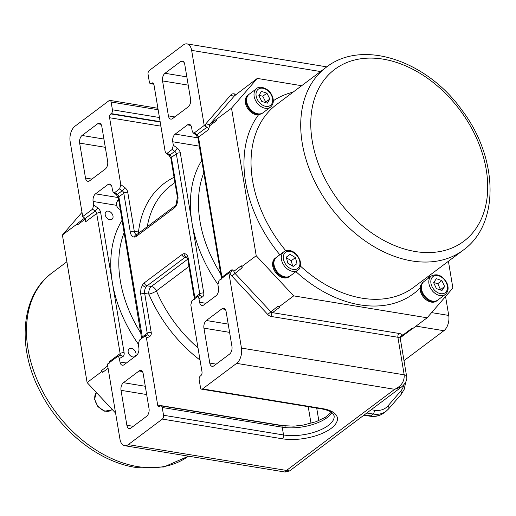 <?xml version="1.0" encoding="UTF-8"?>
<svg xmlns="http://www.w3.org/2000/svg" width="516" height="516" viewBox="0 0 516 516"><rect width="100%" height="100%" fill="white"/><g stroke="black" fill="none" stroke-linecap="round" stroke-linejoin="round"><path stroke-width="0.77" d="M403.983 360.645L443.895 330.711A11.571 6.618 -80.7 0 0 448.733 315.431L445.56 296.494M400.094 337.838L402.609 335.29A8.675 3.644 170.5 0 0 399.113 333.452L272.48 312.657A2.89 2.038 -126.9 0 1 270.694 311.625L234.864 273.228A2.89 2.038 -126.9 0 1 233.871 271.287L232.071 269.636L221.932 277.24L198.492 137.159L208.632 129.555L208.619 128.587L207.006 127.175L196.944 134.721A2.89 0.826 125.9 0 1 196.041 135.011L197.983 138.017L221.422 278.105A2.89 1.213 -9.5 0 1 221.932 277.24A2.89 2.038 53.1 0 1 221.912 278.253M448.41 261.264L452.887 288.031L427.132 317.791L293.675 295.874L256.22 255.736L231.523 108.179L257.284 78.419L301.666 85.708M231.478 271.558L229.955 272.454A5.786 4.076 53.1 0 0 231.871 276.021L267.707 314.418A5.786 4.076 53.1 0 0 271.268 316.476L397.901 337.27A5.786 2.432 -9.5 0 1 400.235 338.496A2.89 2.606 154.5 0 1 402.609 335.29L411.381 328.711L412.355 328.873L427.132 317.791M437.568 300.235A11.571 8.153 -126.9 0 1 437.278 300.467L436.549 301.015A11.571 8.153 -126.9 0 1 425.977 299.628A11.571 8.153 -126.9 0 1 420.082 288.102L420.804 285.077L423.397 281.955A11.571 8.153 -126.9 0 1 423.7 281.742M290.063 276.015A11.571 8.153 -126.9 0 1 289.773 276.247L289.044 276.795A11.571 8.153 -126.9 0 1 275.583 272.429A11.571 8.153 -126.9 0 1 275.163 258.284L275.892 257.736A11.571 8.153 -126.9 0 1 276.195 257.523M262.773 112.927A11.571 8.153 -126.9 0 1 262.483 113.159L258.452 114.9A11.571 8.153 -126.9 0 1 246.977 107.283A11.571 8.153 -126.9 0 1 247.867 95.196L248.602 94.647A11.571 8.153 -126.9 0 1 248.905 94.434M437.278 300.467A11.571 8.153 -126.9 0 1 423.817 296.107A11.571 8.153 -126.9 0 1 423.397 281.955M437.871 300.022A11.571 8.153 -126.9 0 1 424.41 295.655A11.571 8.153 -126.9 0 1 423.991 281.51L431.382 275.97A11.571 8.153 53.1 0 0 431.802 290.115A11.571 8.153 53.1 0 0 445.263 294.481L437.871 300.022M441.851 280.601L444.637 286.522L441.928 290.534L436.433 288.618L433.64 282.697L436.355 278.692L441.851 280.601L437.749 283.677L433.737 282.562M440.264 289.953L440.535 289.599L437.749 283.677M440.535 289.599L444.637 286.522M289.773 276.247A11.571 8.153 -126.9 0 1 276.312 271.88A11.571 8.153 -126.9 0 1 275.892 257.736M290.366 275.802A11.571 8.153 -126.9 0 1 276.905 271.435A11.571 8.153 -126.9 0 1 276.486 257.291L283.877 251.75A11.571 8.153 53.1 0 0 284.297 265.895A11.571 8.153 53.1 0 0 297.758 270.261L290.366 275.802M295.429 257.607L296.984 263.644L293.185 266.424L287.844 263.173L286.296 257.136L290.089 254.349L295.429 257.607L291.327 260.683L286.49 257.89M286.309 257.187L290.089 254.349M292.553 266.037L291.327 260.683M262.483 113.159A11.571 8.153 -126.9 0 1 249.022 108.792A11.571 8.153 -126.9 0 1 248.602 94.647M263.076 112.714A11.571 8.153 -126.9 0 1 249.615 108.347A11.571 8.153 -126.9 0 1 249.196 94.202L256.587 88.662A11.571 8.153 53.1 0 0 257 102.807A11.571 8.153 53.1 0 0 270.468 107.173L263.076 112.714M266.907 93.151L269.842 99.033L267.282 103.181L261.786 101.446L258.851 95.563L261.412 91.416L266.907 93.151L262.799 96.228L259.006 95.318M265.392 102.587L265.734 102.11L262.799 96.228M265.734 102.11L269.842 99.033M231.871 276.021L242.256 267.688L241.443 266.817L241.262 265.746L233.871 271.287M241.443 266.817L256.22 255.736M231.523 108.179L209.922 124.156A2.89 2.032 40.9 0 1 206.316 123.285A5.786 4.076 53.1 0 0 205.51 126.401L207.006 127.175M208.632 129.555L209.541 125.872L216.926 120.331L216.746 119.261M153.742 83.824L151.44 83.444A2.89 1.651 99.3 0 1 150.537 83.708A2.89 1.651 99.3 0 1 149.363 82.089L148.066 74.323A2.89 1.651 99.3 0 1 149.272 70.505L183.341 44.957A11.571 6.618 99.3 0 1 186.953 43.892A11.571 6.618 99.3 0 1 191.642 50.381L204.207 125.459L194.358 132.844L193.107 132.889L192.21 131.083L191.63 127.6A5.786 3.309 -80.7 0 0 189.282 124.356A5.786 3.309 -80.7 0 0 187.482 124.891L190.823 125.44M167.261 153.162L172.189 149.466L174.782 151.343L169.854 155.039A2.89 0.826 125.9 0 1 168.951 155.329L170.886 158.335A2.89 1.213 -9.5 0 1 171.402 157.47A2.89 2.038 53.1 0 0 169.854 155.039L167.261 153.162L166.017 153.2L165.12 151.401L153.923 84.495A2.89 1.651 -80.7 0 0 152.749 82.87A2.89 1.651 -80.7 0 0 151.852 83.141L153.523 83.411M197.95 137.862L175.163 134.121A5.786 3.309 -80.7 0 0 172.75 141.765L173.331 145.248L172.189 149.466M175.163 134.121L187.482 124.891M151.44 83.444L151.852 83.141M186.837 76.878L164.985 73.285L180.581 61.591A5.786 3.309 -80.7 0 1 182.387 61.062A5.786 3.309 -80.7 0 1 184.734 64.306L190.585 99.253A5.786 3.309 -80.7 0 1 188.166 106.896L172.563 118.59A5.786 3.309 -80.7 0 1 170.764 119.119A5.786 3.309 -80.7 0 1 168.416 115.874L162.566 80.928L188.217 85.14M164.985 73.285A5.786 3.309 -80.7 0 0 162.566 80.928M128.258 444.631L162.334 419.082L282.323 438.787A35.43 14.887 170.5 0 0 331.117 428.409A35.43 14.887 170.5 0 0 322.552 408.62L202.556 388.916A2.89 1.651 99.3 0 1 201.653 389.18A2.89 1.651 99.3 0 1 200.485 387.555L199.182 379.789A2.89 1.651 99.3 0 1 200.389 375.971L200.801 375.661A2.89 1.651 -80.7 0 0 202.008 371.843L190.817 304.937L191.958 300.718L197.241 296.829L198.112 296.971L198.789 297.919L199.608 302.266A5.786 3.309 -80.7 0 0 201.956 305.511A5.786 3.309 -80.7 0 0 203.755 304.975L216.069 295.745A5.786 3.309 -80.7 0 0 218.487 288.102L217.907 284.619L219.048 280.401L228.898 273.016L241.462 348.087A11.571 6.618 99.3 0 1 236.625 363.367L394.669 389.316L401.822 386.755C405.892 382.969 407.485 379.486 406.608 376.312L406.608 376.312A5.786 2.432 170.5 0 0 404.183 374.81C404.557 381.337 401.383 386.174 394.669 389.316L286.303 470.579L285.09 472.037L289.566 470.94L128.258 444.631A11.571 6.618 99.3 0 1 124.653 445.689A11.571 6.618 99.3 0 1 119.964 439.2L107.399 364.128L117.435 356.62L118.641 356.814L119.389 358.497L122.531 356.833A5.786 4.076 53.1 0 0 124.117 352.731L100.678 212.65A5.786 4.076 53.1 0 0 97.589 207.78A2.89 0.826 125.9 0 1 95.15 211.063A2.89 2.038 -126.9 0 1 96.692 213.495A2.89 1.213 -9.5 0 1 100.678 212.65M202.556 388.916L236.625 363.367M228.207 324.1L206.355 320.513L221.951 308.813A5.786 3.309 -80.7 0 1 223.757 308.284A5.786 3.309 -80.7 0 1 226.105 311.529L231.955 346.475A5.786 3.309 -80.7 0 1 229.536 354.118L213.94 365.812A5.786 3.309 -80.7 0 1 212.134 366.347A5.786 3.309 -80.7 0 1 209.786 363.096L203.936 328.15L229.588 332.362M206.355 320.513A5.786 3.309 -80.7 0 0 203.936 328.15M126.349 363.025L119.976 361.98A5.786 3.309 -80.7 0 0 122.318 365.225A5.786 3.309 -80.7 0 0 124.124 364.696L136.437 355.46A5.786 3.309 -80.7 0 0 138.856 347.823L138.275 344.34L139.417 340.115L144.699 336.232L145.88 336.664L146.486 338.18L149.621 336.516A5.786 4.076 53.1 0 0 151.214 332.414A2.89 1.213 170.5 0 0 147.228 333.265L142.3 336.954L118.861 196.873L123.788 193.178L130.309 232.155C130.961 235.412 132.354 237.044 134.502 237.057A8.675 4.96 -80.7 0 0 136.534 236.231L174.298 207.909A8.675 4.96 -80.7 0 0 176.124 205.845L177.672 202.053L178.072 197.789L171.402 157.47L176.324 153.781L199.769 293.862A2.89 2.038 -126.9 0 1 199.163 295.791A2.89 2.038 62 0 1 202.162 297.113A5.786 4.076 53.1 0 0 203.749 293.017A2.89 1.213 170.5 0 0 199.769 293.862L194.842 297.558L188.321 258.58C187.669 255.323 186.27 253.691 184.128 253.679A8.675 4.96 -80.7 0 0 182.096 254.504L144.332 282.826A8.675 4.96 -80.7 0 0 142.506 284.897L140.958 288.683L140.558 292.946L147.228 333.265A2.89 2.038 -126.9 0 1 146.621 335.194A2.89 2.038 62 0 1 149.621 336.516M282.323 438.787A2.89 1.651 -80.7 0 0 283.536 434.962L163.54 415.264A2.89 1.651 99.3 0 1 162.334 419.082M163.54 415.264L162.237 407.492L282.233 427.196A2.89 1.651 -80.7 0 0 281.059 425.577L294.03 426.145L303.176 425.087L315.979 421.733L325.344 417.309L331.33 412.213M285.683 426.106L157.677 405.086A2.89 1.651 -80.7 0 0 158.851 406.711A2.89 1.651 -80.7 0 0 159.754 406.447L160.166 406.137A2.89 1.651 99.3 0 1 161.069 405.873A2.89 1.651 99.3 0 1 162.237 407.492M157.677 405.086L146.486 338.18M119.976 361.98L119.389 358.497M133.244 426.326L126.871 425.274L121.021 390.328L146.673 394.54M145.293 386.278L123.44 382.691A5.786 3.309 -80.7 0 0 121.021 390.328M123.44 382.691L139.036 370.991L142.384 371.539M126.871 425.274A5.786 3.309 -80.7 0 0 129.219 428.525A5.786 3.309 -80.7 0 0 131.019 427.99L146.621 416.296A5.786 3.309 -80.7 0 0 149.034 408.653L143.19 373.707A5.786 3.309 -80.7 0 0 140.842 370.462A5.786 3.309 -80.7 0 0 139.036 370.991M97.589 207.78L93.699 204.962L92.558 209.18L95.15 211.063L85.224 218.5L85.772 219.816L85.611 221.809L96.692 213.495L120.138 353.583A2.89 1.213 -9.5 0 1 124.117 352.731M131.354 348.339A4.805 3.386 -126.9 0 1 135.547 351.906A4.805 3.386 -126.9 0 1 134.953 356.485A4.805 3.386 -126.9 0 1 129.361 354.666A4.805 3.386 -126.9 0 1 129.187 348.79A4.805 3.386 -126.9 0 1 131.354 348.339M120.351 209.709A6.057 4.27 -126.9 0 1 116.448 205.31L116.332 202.82L118.603 199.253M93.699 204.962L93.119 201.479L116.448 205.31M108.392 211.134A4.805 3.386 -126.9 0 1 112.585 214.701A4.805 3.386 -126.9 0 1 111.998 219.281A4.805 3.386 -126.9 0 1 106.406 217.468A4.805 3.386 -126.9 0 1 106.231 211.592A4.805 3.386 -126.9 0 1 108.392 211.134M141.694 338.889L118.351 197.738A2.89 1.213 -9.5 0 1 118.861 196.873A2.89 2.038 53.1 0 0 117.313 194.442L114.72 192.558L113.475 192.603L112.578 190.804L111.998 187.321A5.786 3.309 -80.7 0 0 109.65 184.077A5.786 3.309 -80.7 0 0 107.85 184.605L111.192 185.154M118.319 197.583L95.531 193.842A5.786 3.309 -80.7 0 0 93.119 201.479M95.531 193.842L107.85 184.605M114.72 192.558L119.648 188.869L122.24 190.746L117.313 194.442A2.89 0.826 125.9 0 1 116.41 194.732L118.351 197.738M124.679 187.463A2.89 0.826 125.9 0 1 122.24 190.746A2.89 2.038 -126.9 0 1 123.788 193.178A2.89 1.213 -9.5 0 1 127.768 192.333A5.786 4.076 53.1 0 0 124.679 187.463L120.789 184.644L119.648 188.869M120.789 184.644L109.592 117.738L160.895 126.162M160.205 122.034L110.805 113.92A2.89 1.651 -80.7 0 0 109.592 117.738M110.805 113.92L111.211 113.61L160.141 121.647M159.45 117.513L112.424 109.792A2.89 1.651 99.3 0 1 111.211 113.61M112.424 109.792L111.121 102.026L158.154 109.747M85.224 218.5L82.708 216.572L70.144 141.5A11.571 6.618 99.3 0 1 74.975 126.22L109.044 100.665A2.89 1.651 99.3 0 1 109.947 100.401A2.89 1.651 99.3 0 1 111.121 102.026M82.708 216.572L92.558 209.18M103.922 139.056L82.07 135.469L97.666 123.769L101.007 124.317M91.874 179.104L85.501 178.052A5.786 3.309 -80.7 0 0 87.849 181.303A5.786 3.309 -80.7 0 0 89.649 180.768L105.251 169.074A5.786 3.309 -80.7 0 0 107.663 161.431L101.82 126.484A5.786 3.309 -80.7 0 0 99.472 123.24A5.786 3.309 -80.7 0 0 97.666 123.769M85.501 178.052L79.651 143.106L105.303 147.318M82.07 135.469A5.786 3.309 -80.7 0 0 79.651 143.106M204.207 125.459L205.51 126.401M231.2 271.745L232.071 269.636M229.955 272.454L228.898 273.016M84.727 218.036L77.748 223.273L77.187 223.918L77.368 224.989L85.166 219.145L85.611 221.809M77.187 223.918L62.41 234.999L87.101 382.556L101.878 371.475L102.69 372.346L108.096 368.295M107.696 365.909L101.697 370.404L101.878 371.475M82.005 212.366L62.41 234.999M87.101 382.556L115.59 413.084M101.697 370.404A2.89 2.038 53.1 0 0 102.69 372.346M77.748 223.273A2.89 2.038 53.1 0 0 77.368 224.989M119.338 355.627A2.89 2.038 62 0 1 119.531 355.511A2.89 2.038 -126.9 0 0 120.138 353.583L109.05 361.89L109.418 363.07M198.002 347.887A112.798 79.483 -126.9 0 1 156.4 290.889A5.786 1.355 -23 0 1 148.892 294.133A118.583 83.56 53.1 0 0 200.04 360.071M188.985 266.456L156.4 290.889A5.786 4.076 53.1 0 0 151.311 286.49L147.105 285.8A2.89 2.038 -126.9 0 1 144.332 282.826M174.073 177.343A118.583 83.56 53.1 0 0 138.494 232A5.786 3.289 -173.5 0 0 139.623 232.439M400.235 338.496L400.642 337.316L399.81 337.999M234.915 95.383A2.89 1.651 99.3 0 1 234.012 93.847A5.786 4.076 53.1 0 0 230.955 94.821A2.89 2.032 -139.1 0 0 234.561 95.692L257.284 78.419M293.675 295.874L278.898 306.955L278.085 306.085L267.707 314.418M271.268 316.476A2.89 1.651 99.3 0 1 272.48 312.657L279.865 307.117L278.898 306.955M117.622 200.331L118.783 200.318M448.733 315.431L431.608 312.619M416.006 326.131L443.895 330.711M403.86 384.904A26.032 18.344 -126.9 0 1 400.68 391.192L388.006 405.834A26.032 18.344 -126.9 0 1 374.248 410.207L371.217 409.71M363.903 415.193L369.669 416.141A2.89 1.651 -80.7 0 0 370.572 415.877L364.354 414.858M369.669 416.141C374.997 416.993 379.634 415.986 383.594 413.129A28.922 20.382 -126.9 0 1 370.572 415.877L373.036 414.032A2.89 1.651 -80.7 0 0 374.248 410.207M366.818 413.006L373.036 414.032A28.922 20.382 53.1 0 0 386.058 411.284L388.548 408.956A2.89 2.032 -139.1 0 0 388.006 405.834M388.322 409.162A2.89 2.032 -139.1 0 0 388.548 408.956L401.222 394.314A2.89 2.032 -139.1 0 0 400.68 391.192M400.997 394.527A2.89 2.032 -139.1 0 0 401.222 394.314L404.254 389.245L405.679 382.24M427.88 278.595A119.306 84.069 53.1 0 0 430.131 274.97M295.9 271.648A119.306 84.069 53.1 0 0 420.082 288.102M258.452 114.9A119.306 84.069 53.1 0 0 279.853 254.769M293.049 92.171A119.306 84.069 53.1 0 0 273.306 100.762M463.316 250.086C500.236 223.776 498.075 157.715 462.084 110.366C427.08 60.759 362.548 38.584 326.228 67.286A114.242 80.502 53.1 0 0 302.292 143.5A114.242 80.502 53.1 0 0 368.269 243.062A114.242 80.502 53.1 0 0 463.316 250.086L413.626 287.354A114.242 80.502 -126.9 0 1 300.377 266.043M285.819 250.75A114.242 80.502 -126.9 0 1 252.601 180.761A114.242 80.502 -126.9 0 1 276.537 104.555L326.228 67.286M446.321 282.774A10.12 7.134 -126.9 0 1 439.213 293.301A10.12 7.134 -126.9 0 1 431.892 277.756A10.12 7.134 -126.9 0 1 446.321 282.774M299.635 260.799A10.12 7.134 -126.9 0 1 289.676 268.107A10.12 7.134 -126.9 0 1 285.606 252.26A10.12 7.134 -126.9 0 1 299.635 260.799M271.397 95.189A10.12 7.134 -126.9 0 1 264.676 106.077A10.12 7.134 -126.9 0 1 256.968 90.635A10.12 7.134 -126.9 0 1 271.397 95.189M312.245 141.055A107.47 75.729 -126.9 0 1 383.143 59.147A107.47 75.729 -126.9 0 1 486.233 169.622A107.47 75.729 -126.9 0 1 415.335 251.531A107.47 75.729 -126.9 0 1 312.245 141.055M194.358 132.844L196.944 134.721A2.89 2.038 53.1 0 1 198.492 137.159A2.89 1.213 170.5 0 0 197.983 138.017M170.886 158.335L177.414 197.312A2.89 1.213 -9.5 0 1 177.923 196.448M177.414 197.312L176.014 204.697A2.89 1.4 32 0 0 176.014 204.697L176.014 204.697A2.89 1.4 32 0 0 176.124 205.845M136.534 236.231A2.89 2.038 -126.9 0 1 137.14 234.303L174.905 205.981A2.89 2.038 53.1 0 0 174.298 207.909M177.22 148.066A2.89 0.826 125.9 0 1 174.782 151.343A2.89 2.038 -126.9 0 1 176.324 153.781A2.89 1.213 170.5 0 1 180.31 152.929A5.786 4.076 53.1 0 0 177.22 148.066L173.331 145.248M203.749 293.017L180.31 152.929M198.976 295.913A2.89 2.038 62 0 1 199.163 295.791L197.067 296.906M199.021 298.783L202.162 297.113M194.816 298.57A2.89 2.038 53.1 0 0 194.842 297.558A2.89 1.213 170.5 0 0 194.332 298.416L194.235 299.486M201.743 160.489A118.583 83.56 53.1 0 0 192.029 222.976A118.583 83.56 53.1 0 0 217.862 284.29M172.75 141.765L199.337 146.131M188.321 258.58A2.89 1.213 170.5 0 0 187.811 259.438L194.332 298.416M184.128 253.679A2.89 2.354 86 0 0 186.224 256.929A5.786 3.309 99.3 0 1 186.669 256.949L187.811 259.438M182.096 254.504A2.89 2.038 53.1 0 0 184.87 257.478A5.786 3.309 99.3 0 1 186.224 256.929M151.214 332.414L144.686 293.436A2.89 1.213 170.5 0 0 140.707 294.288M146.434 335.316A2.89 2.038 62 0 1 146.621 335.194L144.525 336.309M117.435 356.62L119.531 355.511A2.89 2.038 62 0 1 122.531 356.833M122.111 220.209A118.583 83.56 53.1 0 0 112.398 282.691A118.583 83.56 53.1 0 0 138.23 344.004M187.36 257.89L184.87 257.478L147.105 285.8A5.786 3.309 -80.7 0 0 145.886 287.18A5.786 3.309 -80.7 0 0 144.686 293.436L148.892 294.133A5.786 3.309 99.3 0 1 151.311 286.49L187.753 259.161M145.886 287.18A2.89 1.4 -148 0 1 142.506 284.897M308.226 406.679L311.013 423.32M141.79 337.819A2.89 1.213 -9.5 0 1 142.3 336.954A2.89 2.038 53.1 0 1 142.274 337.974M130.309 232.155A2.89 1.213 -9.5 0 1 134.289 231.31L127.768 192.333M134.502 237.057A2.89 2.354 -94 0 1 136.637 234.554L136.637 234.554A5.786 3.309 99.3 0 1 134.289 231.31L138.494 232A5.786 3.309 99.3 0 0 138.765 233.077M109.05 361.89L109.199 362.774M111.211 410.149A11.571 8.153 -126.9 0 1 98.311 406.498A11.571 8.153 -126.9 0 1 96.395 392.515L94.57 399.216L97.917 406.685L104.555 411.162L111.211 410.149L112.178 409.427M51.987 272.945C20.421 295.778 16.712 348.326 40.835 392.844C60.636 431.253 98.846 461.749 135.16 467.328L163.824 466.986L188.488 456.176A114.242 80.502 -126.9 0 1 137.637 466.599A114.242 80.502 -126.9 0 1 37.978 381.769A114.242 80.502 -126.9 0 1 51.987 272.945L66.886 261.767M147.241 226.724A112.798 79.483 -126.9 0 1 171.093 185.431L174.943 182.548M318.811 420.63L316.708 408.072M85.14 218.41A2.89 2.038 53.1 0 0 85.166 219.145A2.167 0.909 170.5 0 0 85.463 218.842M241.462 348.087L404.183 374.81L397.901 337.27A2.89 1.651 99.3 0 1 399.113 333.452M209.541 125.872A2.89 2.038 -126.9 0 1 209.922 124.156L234.561 95.692A2.89 2.038 -126.9 0 1 234.786 95.479L235.186 95.466M230.955 94.821L206.316 123.285M236.431 94.241L234.012 93.847M322.552 408.62A2.89 1.651 99.3 0 1 321.649 408.885C330.498 410.588 332.362 412.955 332.82 413.439L334.097 415.741A32.54 13.668 -9.5 0 1 317.843 430.976A32.54 13.668 -9.5 0 1 283.536 434.962L282.233 427.196A32.54 13.668 170.5 0 0 331.833 412.568M191.642 50.381L320.546 71.55M220.706 273.809A112.798 79.483 -126.9 0 1 203.794 172.776M205.981 303.311L199.608 302.266M141.074 333.53A112.798 79.483 -126.9 0 1 124.163 232.49M221.951 308.813L225.299 309.361M216.159 364.148L209.786 363.096M180.581 61.591L183.928 62.139M174.789 116.919L168.416 115.874M383.594 413.129L386.058 411.284M412.149 328.84L400.474 337.593M445.263 294.481C448.423 291.605 448.939 287.702 446.811 282.774C442.489 275.48 437.349 273.209 431.382 275.97M297.758 270.261C299.983 269.191 300.802 266.121 300.215 261.051C296.377 250.505 288.147 248.635 283.877 251.75M270.468 107.173C273.699 104.2 274.164 100.194 271.868 95.157C268.081 87.269 258.697 85.727 256.587 88.662M221.325 279.169L221.422 278.105M193.107 132.889L196.041 135.011M168.951 155.329L166.017 153.2M174.905 205.981L176.014 204.697M116.41 194.732L113.475 192.603M136.637 234.554L137.14 234.303M406.608 376.312L400.319 338.741M242.049 90.029L234.786 95.479M109.947 100.401L157.902 108.276M201.653 389.18L321.649 408.885M289.566 470.94L401.816 386.761M124.653 445.689L285.09 472.037M186.953 43.892L326.809 66.861M150.537 83.708L153.878 84.256M161.069 405.873L281.059 425.577"/></g></svg>
